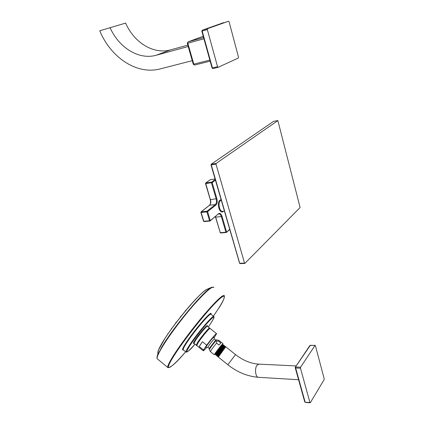 <?xml version="1.0" encoding="UTF-8"?>
<svg xmlns="http://www.w3.org/2000/svg" width="424" height="424" viewBox="0 0 424 424"><rect width="100%" height="100%" fill="white"/><g stroke="black" fill="none" stroke-linecap="round" stroke-linejoin="round"><path stroke-width="0.64" d="M273.31 121.556L273.681 121.344M239.629 263.066L211.285 164.894L210.998 164.883L211.242 164.189L273.591 121.365L277.858 120.591L216.145 163.426L216.023 164.189L244.531 263.071L244.934 263.336L300.113 207.511L277.858 120.591M210.299 199.455L205.757 183.571L205.863 182.903L205.757 183.571L212.159 182.59L216.871 198.702C217.533 201.548 217.215 203.663 215.906 205.041L207.612 211.64L207.018 211.194L206.907 211.894L207.612 211.64L210.251 220.491L209.551 220.745L209.843 221.068L218.461 213.744C219.918 212.885 221.105 213.754 222.028 216.346L226.602 231.981L225.923 232.225L226.49 232.416L229.702 229.236M210.076 179.856L210.5 179.638M226.103 232.5L220.528 232.983L220.257 232.675L225.923 232.225L221.349 216.584L222.028 216.346M215.445 180.173L212.159 182.59L211.571 182.156L211.465 182.829L216.187 198.946C216.781 201.49 216.489 203.372 215.323 204.601L207.018 211.194L201.241 211.788L209.61 205.221L215.323 204.601L215.906 205.041M201.13 212.482L201.241 211.788L201.13 212.482L206.907 211.894L209.551 220.745L203.78 221.28L201.13 212.482M209.753 221.042L204.071 221.598L203.594 221.111M212.154 67.957L212.44 67.962L202.184 31.085L202.354 30.152L223.596 22.636M228.562 21.211L202.349 30.152L201.813 31.18L207.336 29.616L207.495 28.684L228.562 21.211L229.108 21.847L238.489 57.134L238.352 58.019L218.143 67.315L212.97 68.577L212.44 67.962L217.56 66.711L218.09 67.331M217.56 66.711L207.336 29.616M187.297 43.354L187.821 43.232L188.076 41.865L187.297 43.354L193.27 64.247L193.794 64.151L187.821 43.232L203.928 38.785M192.247 60.669L160.272 68.889C137.233 75.096 110.945 57.966 99.773 30.788L125.621 23.087C134.18 42.792 153.732 54.717 170.676 49.841L187.811 45.14M188.203 46.513L156.175 55.247C138.955 60.176 118.937 47.833 110.007 27.539M206.159 289.762C204.463 290.8 202.084 292.825 199.026 295.846C189.364 305.285 173.496 325.076 164.894 338.511L162.307 342.661C158.931 348.364 157.474 351.835 157.94 353.07M209.673 328.558C209.912 326.989 201.543 336.916 198.072 342.348M206.652 347.463C204.516 349.943 203.372 351.046 203.223 350.765L203.525 349.975L199.275 346.546L200.467 344.564L202.428 341.739L206.716 345.189C210.908 339.386 216.712 332.644 216.606 333.667L214.147 337.69M203.525 349.975L206.716 345.189M205.953 347.399L205.916 347.394C205.423 347.378 209.997 341.103 212.541 338.31L213.956 337.117L214.396 338.909M199.275 346.546L202.428 341.739M216.494 341.283L218.365 341.034L220.772 342.958L218.975 345.025L216.553 343.09L216.494 341.283M214.994 354.252L214.332 354.771C214.152 354.48 218.943 347.998 221.519 345.051L222.976 343.652L222.462 344.606M218.975 345.025L220.772 342.958M215.085 353.865L218.503 348.841L222.536 344.219M222.552 344.235C222.913 343.403 215.774 352.773 215.275 354.358L215.747 354.427M215.752 354.432L215.275 354.358M218.503 348.841L215.037 354.411M222.701 344.903L222.483 344.744C222.823 343.981 216.198 352.699 215.731 354.188L215.694 354.385M223.422 344.929L222.69 344.903C222.515 344.844 216.563 352.726 215.975 354.289L215.896 355.1M223.157 344.712L215.885 354.846M216.261 355.296L216.118 355.28C215.864 354.941 220.056 349.042 222.256 346.302L223.437 344.94M235.537 354.612L225.738 346.774L225.149 346.763L217.989 356.791L218.747 355.052L225.208 346.355L224.874 346.085L217.607 356.483M224.874 346.09L224.259 346.095C224.619 345.29 217.083 355.307 217.401 355.837L217.003 355.996C216.754 355.656 220.946 349.758 223.141 347.012L224.323 345.645M224.307 345.634L223.369 345.422C223.724 344.611 216.224 354.575 216.547 355.111L216.595 355.153M218.747 355.052L219.288 355.169L218.334 356.955L218.116 356.78M225.738 346.774L218.344 357.077M223.575 345.581C223.416 345.518 217.417 353.462 216.828 355.021L216.791 355.323M224.466 346.254C224.317 346.185 218.281 354.188 217.687 355.747L217.644 356.049M225.361 346.927L219.282 355.482M224.015 345.401L216.749 355.794M309.902 345.534L310.622 345.322M304.718 401.835L305.137 402.116L295.639 367.968L295.247 367.794L295.348 367.142L310.326 345.311L315.006 345.449L300.568 367.237L300.478 368.212L309.939 402.509L310.336 402.668L324.106 379.676L324.185 378.754L315.392 345.666L315.006 345.449M216.023 164.189L211.285 164.894L211.406 164.13L216.145 163.426M240.276 263.558L239.867 263.299L244.531 263.071M224.45 211.163L222.515 211.359C219.378 211.746 217.692 202.492 220.554 200.557L221.264 200.202M223.485 211.258L223.273 211.454C219.722 214.767 216.203 202.773 219.971 200.123L221.116 199.693M215.477 216.971L220.257 232.675L215.668 217.13L221.349 216.584C220.798 214.883 220.014 213.998 219.001 213.934L218.365 214.178M215.297 216.706L215.668 217.13L215.472 216.558M226.49 232.416L220.528 232.983L220.067 232.506M209.318 205.449L209.61 205.221C210.792 203.997 211.083 202.121 210.489 199.593L216.871 198.702M215.111 179.023L210.346 179.659L205.863 182.903L211.571 182.156L215.238 179.469M218.461 213.744L210.129 220.957L204.071 221.598L203.536 221.238L200.886 212.445L201.071 211.846L209.445 205.285C210.558 204.13 210.823 202.222 210.24 199.566L205.513 183.55L205.709 182.961L210.41 179.628M218.069 67.331L212.97 68.577L212.064 68.025L201.813 31.18L202.285 30.178M202.354 30.152L207.495 28.684M193.27 64.247L194.611 65.058L210.15 61.141L194.611 65.058L193.794 64.151L209.853 60.081M203.589 37.561L188.076 41.865L203.228 36.268L188.049 41.87M156.175 55.247L170.676 49.841M157.913 353.234L158.422 350.197L162.275 342.762C172.849 324.593 201.262 290.917 207.135 289.226C205.386 290.032 202.683 292.237 199.026 295.846M156.997 358.232L157.606 355.084L161.883 346.885C173.676 326.724 205.428 289.02 211.677 287.308L211.873 287.228M164.894 338.511L158.422 350.197L157.606 355.084C157.691 355.015 156.604 356.966 157.177 358.725C156.7 357.379 158.332 353.563 162.079 347.283C168.773 336.115 182.071 318.318 193.556 305.174C205.714 291.537 212.498 285.665 213.903 287.551M168.047 367.767L167.724 367.428C167.401 366.204 169.171 362.483 173.04 356.261C179.946 345.2 193.328 327.344 204.707 314.02C216.728 300.176 223.294 294.086 224.402 295.745C224.482 298.554 222.298 303.149 217.851 309.531M217.819 309.578L213.383 316.166L217.825 309.568C227.11 295.316 226.734 291.256 214.936 303.457C203.282 315.435 182.829 341.585 173.665 356.298C162.54 373.926 170.305 369.596 185.654 351.772M211.004 314.216C212.981 308.476 193.302 331.123 185.362 343.922C182.463 348.57 181.763 350.542 183.258 349.827M186.099 352.169L185.935 352.005C185.807 351.374 186.767 349.461 188.802 346.26C196.1 334.642 214.131 313.389 213.882 316.558L211.11 314.37C211.285 311.142 193.201 332.315 185.972 343.965C183.947 347.176 183.009 349.1 183.157 349.742L183.216 349.795M194.998 344.124C186.396 353.796 184.535 354.522 189.406 346.307C193.943 339.205 203.425 327.042 209.101 321.032C214.841 315.218 215.408 315.991 210.802 323.342L208.29 327.042L210.808 323.332M207.182 326.284C209.069 322.341 199.036 333.831 194.844 340.467C193.206 343.058 192.931 343.97 194.012 343.196M209.62 328.096L207.405 326.332C207.484 324.879 198.946 334.976 195.443 340.514L194.012 343.329L196.227 345.115L197.679 342.316C201.204 336.789 209.726 326.666 209.62 328.096L209.716 328.351M196.307 345.194L196.614 345.247M216.606 333.667L210.103 328.483C210.214 327.058 201.697 337.186 198.162 342.709L196.709 345.507C196.233 345.719 196.678 344.68 198.045 342.385C201.718 336.683 210.134 326.66 210.018 328.404M205.916 347.394L207.85 347.42C208.317 346.207 210.124 343.726 213.267 339.974L214.412 339.03L215.752 340.011M219.012 340.483L216.887 339.873L215.768 340.006L209.207 348.406L207.871 347.42M216.887 339.873L215.599 341.108C212.525 344.754 210.437 347.563 209.345 349.535L209.223 348.523M222.934 343.62L219.06 340.52L218.365 341.034M216.553 343.09C213.065 347.41 211.014 350.251 210.41 351.613L210.458 351.65M214.332 354.771L210.41 351.613L209.355 349.668M227.826 364.714L235.559 354.628C243.132 360.501 250.923 363.67 258.942 364.137L257.039 365.191C254.453 368.26 255.423 377.243 258.343 377.291C247.372 376.38 237.191 372.182 227.805 364.698L218.312 357.05M305.54 402.281L309.939 402.509M300.478 368.212L295.639 367.968L295.735 366.999L300.568 367.237M258.523 377.302L298.57 379.74M194.197 300.865L194.897 300.107M189.92 305.471L190.572 304.829M185.436 310.903L186.205 309.986M185.283 310.808L185.945 310.156M180.486 316.998L181.435 315.811M180.486 316.654L181.159 315.991M180.47 316.829L180.396 317.12M175.753 323.12L176.623 321.975M175.774 322.722L176.458 322.055M175.759 322.897L175.69 323.199M171.455 328.945L171.858 328.377M171.386 328.711L172.075 328.028M171.365 328.876L171.296 329.162M167.538 334.308L168.28 333.444M273.623 121.344L211.242 164.189L210.998 164.883L239.581 263.224L240.143 263.622L244.802 263.394M277.89 120.575L273.639 121.344M215.106 179.002L210.431 179.628M226.517 232.389L229.782 229.501M207.135 289.226L211.677 287.308L213.458 287.112M157.177 358.725L167.724 367.428C170.241 368.239 176.22 363.024 185.654 351.777M213.882 316.558C213.765 317.661 215.366 315.891 210.834 323.289M183.157 349.742L185.935 352.005C187.609 352.227 190.63 349.604 195.003 344.124M203.223 350.765L196.709 345.507M222.446 344.749L222.499 344.341M215.111 353.643L215.053 354.082M215.911 354.777L215.975 354.289M225.155 346.445L225.112 346.779M224.269 345.746L224.222 346.101M216.251 355.301L216.6 355.158M223.384 345.046L223.331 345.428M217.989 356.791L217.56 356.441M216.77 355.471L216.828 355.021M217.629 356.165L217.687 355.747M217.003 355.996L216.696 355.752M216.118 355.28L215.843 355.058M296.164 365.933L258.942 364.137M315.164 345.348L309.949 345.459L295.348 367.142L295.247 367.794L304.745 401.92L305.349 402.408L310.151 402.8M195.019 299.98L194.187 300.876M190.88 304.543L189.788 305.789M186.29 309.88L185.166 311.232M181.504 315.726L180.46 316.691M176.771 321.779L175.748 322.765M172.314 327.752L171.36 328.748M168.307 333.402L167.427 334.695"/></g></svg>
